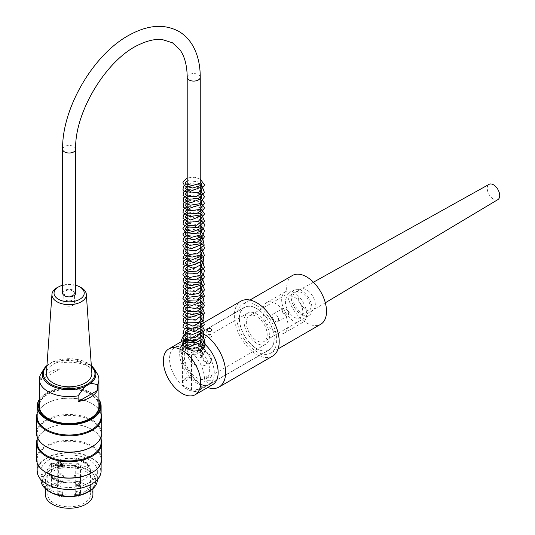 <?xml version="1.0" encoding="UTF-8"?>
<svg xmlns="http://www.w3.org/2000/svg" width="535" height="535" viewBox="0 0 535 535"><rect width="100%" height="100%" fill="white"/><g stroke="black" fill="none" stroke-linecap="round" stroke-linejoin="round"><path stroke-width="0.4" stroke-dasharray="2.67 2.01" d="M288.158 311.985A4.407 2.541 60 0 1 287.623 315.917A4.407 2.541 60 0 1 283.216 313.376A4.407 2.541 60 0 1 283.216 308.287A4.407 2.541 60 0 1 288.158 311.985M278.193 317.736A4.407 2.541 60 0 1 277.652 321.675A4.407 2.541 60 0 1 273.251 319.127A4.407 2.541 60 0 1 273.251 314.045A4.407 2.541 60 0 1 278.193 317.736M288.238 290.993A17.622 10.172 60 0 1 304.134 304.254A17.622 10.172 60 0 1 302.95 322.331A17.622 10.172 60 0 1 285.329 312.159A17.622 10.172 60 0 1 285.329 291.809A17.622 10.172 60 0 1 288.238 290.993M269.546 301.78A17.622 10.172 60 0 1 285.449 315.048A17.622 10.172 60 0 1 284.259 333.118A17.622 10.172 60 0 1 266.644 322.946A17.622 10.172 60 0 1 266.644 302.603A17.622 10.172 60 0 1 269.546 301.78M290.01 295.815A12.332 7.122 60 0 1 301.111 305.05A12.332 7.122 60 0 1 300.362 317.716A12.332 7.122 60 0 1 287.97 310.628A12.332 7.122 60 0 1 288.024 296.357A12.332 7.122 60 0 1 290.01 295.815M497.918 199.588A8.807 5.089 60 0 1 489.07 194.526A8.807 5.089 60 0 1 489.11 184.334M200.866 355.795A1.23 0.742 -122.2 0 0 200.17 355.788A1.23 0.742 -122.2 0 0 200.277 357.26A1.23 0.742 -122.2 0 0 201.555 357.828A1.23 0.742 -122.2 0 0 201.695 356.825A1.23 0.742 -122.2 0 0 200.866 355.795M62.615 293.113A6.52 3.765 180 0 1 64.528 290.451A6.52 3.765 180 0 1 71.63 289.636A6.52 3.765 180 0 1 75.656 293.113M202.317 354.758A6.52 3.765 60 0 1 203.668 351.776A6.52 3.765 60 0 1 210.188 355.541A6.52 3.765 60 0 1 210.188 363.064A6.52 3.765 60 0 1 205.166 361.319A6.52 3.765 60 0 1 202.317 354.758M97.33 479.942A28.188 16.277 -0 0 0 69.135 463.664A28.188 16.277 -0 0 0 40.948 479.942M89.071 482.724A28.188 16.277 -0 0 0 97.33 471.215A28.188 16.277 -0 0 0 69.135 454.937A28.188 16.277 -0 0 0 40.948 471.215A28.188 16.277 -0 0 0 58.348 486.248A28.188 16.277 -0 0 0 89.071 482.724M49.568 491.658A26.569 15.341 180 0 1 42.566 481.279A26.569 15.341 180 0 1 69.135 465.945A26.569 15.341 180 0 1 95.705 481.279A26.569 15.341 180 0 1 88.71 491.658M85.954 490.99A23.787 13.729 -0 0 0 92.923 481.279A23.787 13.729 -0 0 0 78.237 468.593A23.787 13.729 -0 0 0 52.316 471.569A23.787 13.729 -0 0 0 45.355 481.279A23.787 13.729 -0 0 0 60.034 493.972A23.787 13.729 -0 0 0 85.954 490.99M37.156 413.408A32.595 18.819 180 0 1 46.09 403.744A32.595 18.819 180 0 1 92.187 403.744A32.595 18.819 180 0 1 101.115 413.408M101.73 433.303A32.595 18.819 -0 0 0 69.135 414.485A32.595 18.819 -0 0 0 36.54 433.303M37.156 439.302A32.595 18.819 180 0 1 46.09 429.638A32.595 18.819 180 0 1 92.187 429.638A32.595 18.819 180 0 1 101.115 439.302M101.73 459.197A32.595 18.819 -0 0 0 69.135 440.379A32.595 18.819 -0 0 0 36.54 459.197M46.652 484.048A31.625 18.257 180 0 1 46.812 458.274A31.625 18.257 180 0 1 91.458 458.274A31.625 18.257 180 0 1 91.625 484.048M98.915 399.745A31.625 18.257 -0 0 0 91.498 392.991A31.625 18.257 -0 0 0 46.772 392.991L46.772 392.991A31.625 18.257 -0 0 0 39.363 399.745M39.363 401.905A30.569 17.648 180 0 1 47.521 393.419A30.569 17.648 180 0 1 77.542 388.932A30.569 17.648 180 0 1 98.915 401.905M39.363 399.451A31.98 18.464 180 0 1 46.525 393.131A31.98 18.464 180 0 1 91.752 393.131A31.98 18.464 180 0 1 98.915 399.451M37.156 416.544A31.98 18.464 180 0 1 46.525 403.49A31.98 18.464 180 0 1 91.752 403.49A31.98 18.464 180 0 1 101.115 416.544M101.115 470.927A31.98 18.464 -0 0 0 69.135 452.463A31.98 18.464 -0 0 0 37.156 470.927M46.311 472.632A31.98 18.464 180 0 1 37.156 459.705A31.98 18.464 180 0 1 69.135 441.241A31.98 18.464 180 0 1 101.115 459.705A31.98 18.464 180 0 1 91.966 472.632M37.156 442.438A31.98 18.464 180 0 1 46.525 429.384A31.98 18.464 180 0 1 91.752 429.384A31.98 18.464 180 0 1 101.115 442.438M46.311 446.738A31.98 18.464 180 0 1 37.156 433.811A31.98 18.464 180 0 1 69.135 415.347A31.98 18.464 180 0 1 101.115 433.811A31.98 18.464 180 0 1 91.966 446.738M87.927 491.551A26.569 15.341 180 0 1 58.97 494.882A26.569 15.341 180 0 1 42.566 480.704A26.569 15.341 180 0 1 69.135 465.37A26.569 15.341 180 0 1 95.705 480.704A26.569 15.341 180 0 1 87.927 491.551M39.363 404.039A30.04 17.341 180 0 1 47.896 394.068A30.04 17.341 180 0 1 78.765 389.901A30.04 17.341 180 0 1 98.915 404.039M90.562 418.49A30.04 17.341 180 0 1 90.382 418.597A30.04 17.341 180 0 1 47.896 418.597A30.04 17.341 180 0 1 47.709 418.49M72.044 300.637A5.283 3.049 -0 0 0 66.628 300.496A5.283 3.049 -0 0 0 63.852 303.185A5.283 3.049 -0 0 0 69.135 306.234A5.283 3.049 -0 0 0 74.425 303.185A5.283 3.049 -0 0 0 72.044 300.637M72.044 290.565A5.283 3.049 -0 0 0 66.628 290.425A5.283 3.049 -0 0 0 63.852 293.113A5.283 3.049 -0 0 0 69.135 296.163A5.283 3.049 -0 0 0 74.425 293.113A5.283 3.049 -0 0 0 72.044 290.565M75.656 285.255A15.094 8.714 -0 0 0 62.615 285.255M57.733 287.308A17.207 9.931 180 0 1 78.605 286.446A17.207 9.931 180 0 1 80.544 287.308M91.846 373.142A22.731 13.121 -0 0 0 69.135 360.55A22.731 13.121 -0 0 0 46.425 373.142M41.436 373.082L47.414 365.137L52.109 362.155L53.48 361.633L60.147 363.038A29.779 17.194 180 0 1 97.25 373.764M60.147 368.796A29.779 17.194 -0 0 0 40.747 379.997L60.147 368.796L60.147 363.038M40.747 379.997L40.747 374.239M98.915 406.332A29.779 17.194 -0 0 0 80.531 390.45A29.779 17.194 -0 0 0 48.083 394.175A29.779 17.194 -0 0 0 39.363 406.332M60.415 465.256L61.786 466.045L62.535 465.617L60.415 464.393L57.626 466.005L58.375 466.433L60.415 465.256L60.415 464.681L61.786 465.47L62.535 465.042L60.415 463.818L57.626 465.43L58.375 465.858L60.415 464.681M64.381 465.617L61.786 467.115L59.666 465.891L60.415 465.457L61.786 466.246L62.883 465.617L60.569 464.28L61.311 463.845L64.381 465.617L64.381 465.042L61.786 466.54L59.666 465.316L60.415 464.882L61.786 465.671L62.883 465.042L60.569 463.705L61.311 463.27L64.381 465.042M58.375 466.433L58.375 465.858M57.626 466.005L57.626 465.43M60.415 464.393L60.415 463.818M62.535 465.617L62.535 465.042M61.786 466.045L61.786 465.47M60.415 465.457L60.415 464.882M59.666 465.891L59.666 465.316M61.786 466.246L61.786 465.671M62.883 465.617L62.883 465.042M60.569 464.28L60.569 463.705M61.311 463.845L61.311 463.27M61.786 467.115L61.786 466.54M58.235 463.477A3.966 2.287 180 0 1 62.555 462.982A3.966 2.287 180 0 1 65.002 465.096A3.966 2.287 180 0 1 61.037 467.389A3.966 2.287 180 0 1 57.078 465.096A3.966 2.287 180 0 1 58.235 463.477M62.274 477.32L62.274 477.32A2.628 1.518 -0 0 0 63.043 476.25A2.628 1.518 -0 0 0 60.415 474.732A2.628 1.518 -0 0 0 57.793 476.25A2.628 1.518 -0 0 0 58.562 477.32A2.628 1.518 -0 0 0 62.274 477.32L62.769 477.033A3.33 1.919 180 0 1 58.061 477.033A3.33 1.919 180 0 1 58.061 474.311A3.33 1.919 180 0 1 62.769 474.311A3.33 1.919 180 0 1 62.769 477.033L62.274 477.32M79.715 467.249A2.628 1.518 180 0 1 76.003 467.249A2.628 1.518 180 0 1 75.234 466.179A2.628 1.518 180 0 1 77.856 464.661A2.628 1.518 180 0 1 80.484 466.179A2.628 1.518 180 0 1 79.715 467.249L80.21 466.961A3.33 1.919 180 0 1 75.502 466.961A3.33 1.919 180 0 1 75.502 464.24A3.33 1.919 180 0 1 80.21 464.24A3.33 1.919 180 0 1 80.21 466.961L79.715 467.249M79.715 477.32A2.628 1.518 180 0 1 76.003 477.32A2.628 1.518 180 0 1 75.234 476.25A2.628 1.518 180 0 1 77.856 474.732A2.628 1.518 180 0 1 80.484 476.25A2.628 1.518 180 0 1 79.715 477.32L80.21 477.033A3.33 1.919 180 0 1 75.502 477.033A3.33 1.919 180 0 1 75.502 474.311A3.33 1.919 180 0 1 80.21 474.311A3.33 1.919 180 0 1 80.21 477.033L79.715 477.32M57.205 483.74L56.616 484.556A21.32 12.312 180 0 1 78.819 483.553A21.32 12.312 180 0 1 90.455 494.521A21.32 12.312 180 0 1 69.135 506.826A21.32 12.312 180 0 1 47.816 494.521A21.32 12.312 180 0 1 51.882 487.291L51.474 487.051A4.053 2.341 -0 0 0 55.881 487.539A4.053 2.341 -0 0 0 58.362 485.385A4.053 2.341 -0 0 0 57.205 483.74L57.205 460.434A21.32 12.312 180 0 1 57.74 460.234A21.32 12.312 180 0 1 76.639 459.117A21.32 12.312 180 0 1 89.098 466.306A21.32 12.312 180 0 1 90.455 470.639A21.32 12.312 180 0 1 61.639 482.155A21.32 12.312 180 0 1 49.18 474.966A21.32 12.312 180 0 1 47.816 470.639A21.32 12.312 180 0 1 51.119 464.059A21.32 12.312 180 0 1 51.474 463.745L51.474 487.051L51.882 487.291A3.35 1.933 180 0 0 56.677 487.325A3.35 1.933 180 0 0 56.616 484.556M58.235 464.34A3.966 2.287 -0 0 0 57.078 465.958A3.966 2.287 -0 0 0 61.037 468.252A3.966 2.287 -0 0 0 65.002 465.958A3.966 2.287 -0 0 0 62.555 463.845A3.966 2.287 -0 0 0 58.235 464.34M45.355 494.521A23.787 13.729 180 0 1 52.316 484.81A23.787 13.729 180 0 1 78.237 481.828A23.787 13.729 180 0 1 92.923 494.521M60.977 461.25L57.854 459.445L57.854 460.307L60.977 462.113L60.977 461.25L54.376 465.062L51.253 463.256A1.057 0.609 180 0 0 50.798 463.103L50.798 463.965A1.057 0.609 180 0 1 51.119 464.059A1.057 0.609 180 0 1 51.253 464.119L51.253 463.256M60.977 462.113L54.376 465.925L54.376 465.062M57.854 460.307A1.057 0.609 180 0 1 57.74 460.234A1.057 0.609 180 0 1 57.586 460.053L57.586 459.184A21.674 12.512 -0 0 0 56.951 459.431L57.178 459.558A4.053 2.341 180 0 1 58.362 461.217A4.053 2.341 180 0 1 55.861 463.377A4.053 2.341 180 0 1 51.447 462.869L51.22 462.735A21.674 12.512 -0 0 0 50.798 463.103M51.447 462.869L51.447 463.731A4.053 2.341 180 0 1 51.447 463.731L51.22 462.735M56.951 459.431L57.178 460.421A4.053 2.341 180 0 1 57.205 460.434M48.906 475.127L50.076 474.451A20.176 11.65 -0 0 0 62.535 481.64L62.535 480.778A20.176 11.65 180 0 1 50.076 473.589L48.906 474.257A21.674 12.512 -0 0 0 61.364 481.453L61.364 482.316A21.674 12.512 180 0 1 48.906 475.127L48.906 474.257M50.076 474.451L50.076 473.589M75.743 459.632L75.743 458.769A20.176 11.65 180 0 1 88.201 465.958L89.365 465.289A21.674 12.512 -0 0 0 76.906 458.094L76.906 458.956L75.743 459.632A20.176 11.65 180 0 1 88.201 466.821L88.201 465.958M54.376 465.925L51.253 464.119M61.364 481.453L62.535 480.778M62.535 481.64L61.364 482.316M76.906 458.094L75.743 458.769M88.201 466.821L89.365 466.152L89.365 465.289M76.906 458.956A21.674 12.512 180 0 1 89.365 466.152M56.951 460.294A21.674 12.512 180 0 1 57.586 460.053M50.798 463.965A21.674 12.512 180 0 1 51.22 463.598M192.112 377.202L182.382 382.819A11.456 6.614 180 0 1 192.112 377.202C186.715 376.707 183.472 378.579 182.382 382.819M182.488 385.026L191.503 390.236A11.456 6.614 180 0 1 182.488 385.026L182.442 345.282M195.328 390.296L205.059 384.672A11.456 6.614 180 0 1 195.328 390.296C200.732 388.544 203.975 386.671 205.059 384.672M187.203 340.086L200.023 335.478L204.584 339.986M201.909 340.28L193.73 339.404L187.203 341.691M191.503 390.236L191.503 352.077L200.986 352.291L205.172 346.018L205.132 345.256M204.323 342.728L202.15 340.434M212.669 384.625A26.429 15.261 60 0 1 199.455 383.314L199.455 383.314A26.429 15.261 60 0 1 180.763 350.947A26.429 15.261 60 0 1 186.24 338.849M187.203 338.367A26.429 15.261 60 0 1 193.73 337.893M191.503 352.077A24.663 14.244 60 0 1 203.842 373.437A24.663 14.244 60 0 1 199.328 390.289A24.663 14.244 60 0 1 186.996 389.072A24.663 14.244 60 0 1 170.879 367.331A24.663 14.244 60 0 1 174.664 347.569A24.663 14.244 60 0 1 182.488 346.867M207.553 334.877L206.777 335.9C208.536 337.866 210.302 337.866 212.061 335.9C211.378 334.335 209.874 333.994 207.553 334.877M207.553 380.706L206.777 381.829L207.553 382.953C209.874 383.655 211.378 383.281 212.061 381.829L211.292 380.8L207.553 380.706M207.553 374.928L211.292 375.042L212.061 376.065C211.378 377.496 209.874 377.877 207.553 377.202L206.777 376.065L207.553 374.928M181.211 341.751A31.712 18.31 -120 0 0 180.763 346.633A31.712 18.31 -120 0 0 203.193 385.474L199.455 383.314L203.193 385.474A31.712 18.31 -120 0 0 207.64 387.527M204.624 334.562A31.712 18.31 -120 0 0 200.632 332.375M200.244 332.208A31.712 18.31 -120 0 0 187.337 332.115A31.712 18.31 -120 0 0 187.203 332.188M272.623 356.116A31.712 18.31 60 0 1 256.767 354.544A31.712 18.31 60 0 1 236.042 326.597A31.712 18.31 60 0 1 240.904 301.185M256.767 348.787A24.663 14.244 60 0 1 240.65 327.052A24.663 14.244 60 0 1 244.428 307.284A24.663 14.244 60 0 1 269.098 321.528A24.663 14.244 60 0 1 269.098 350.01A24.663 14.244 60 0 1 256.767 348.787M253.643 315.349A14.759 8.52 60 0 1 265.688 327.56A14.759 8.52 60 0 1 264.143 341.43A14.759 8.52 60 0 1 249.384 332.91A14.759 8.52 60 0 1 249.384 315.871A14.759 8.52 60 0 1 253.643 315.349M298.49 289.455A14.759 8.52 -120 0 0 294.237 289.977A14.759 8.52 -120 0 0 294.237 307.016A14.759 8.52 -120 0 0 308.996 315.536A14.759 8.52 -120 0 0 310.541 301.666A14.759 8.52 -120 0 0 298.49 289.455M309.939 304.549A12.332 7.122 -120 0 0 295.447 292.07A12.332 7.122 -120 0 0 293.294 300.964A12.332 7.122 -120 0 0 307.779 313.436A12.332 7.122 -120 0 0 309.939 304.549M189.156 340.815A24.49 14.137 -120 0 0 184.715 341.965A24.49 14.137 -120 0 0 180.435 359.614A24.49 14.137 -120 0 0 209.205 384.384A24.49 14.137 -120 0 0 203.715 348.659M201.414 346.419A24.49 14.137 -120 0 0 199.421 344.801M186.621 348.68A17.969 10.379 -120 0 0 184.836 360.563A17.969 10.379 -120 0 0 205.948 378.74A17.969 10.379 -120 0 0 205.948 357.989A17.969 10.379 -120 0 0 187.979 347.61A17.969 10.379 -120 0 0 187.203 348.138M244.635 326.036A17.969 10.379 -120 0 0 265.748 344.212A17.969 10.379 -120 0 0 265.748 323.461A17.969 10.379 -120 0 0 247.779 313.082A17.969 10.379 -120 0 0 244.635 326.036M298.276 298.082A12.332 7.122 -120 0 0 312.761 310.561A12.332 7.122 -120 0 0 312.768 296.316A12.332 7.122 -120 0 0 300.429 289.194A12.332 7.122 -120 0 0 298.276 298.082M292.505 275.465A28.188 16.277 -120 0 0 287.576 295.781A28.188 16.277 -120 0 0 320.692 324.29M237.741 324.551A28.188 16.277 -120 0 0 270.857 353.06A28.188 16.277 -120 0 0 270.857 320.512A28.188 16.277 -120 0 0 242.669 304.234A28.188 16.277 -120 0 0 237.741 324.551M240.242 325.086A24.49 14.137 -120 0 0 269.011 349.857A24.49 14.137 -120 0 0 269.011 321.582A24.49 14.137 -120 0 0 244.515 307.438A24.49 14.137 -120 0 0 240.242 325.086M62.615 149.252A6.52 3.765 180 0 1 64.528 146.59A6.52 3.765 180 0 1 71.63 145.774A6.52 3.765 180 0 1 75.656 149.252M200.244 77.328A6.52 3.765 -0 0 0 196.218 73.85A6.52 3.765 -0 0 0 189.116 74.666A6.52 3.765 -0 0 0 187.203 77.328M200.244 344.219L200.244 350.659A6.52 3.765 -0 0 0 196.218 347.182A6.52 3.765 -0 0 0 189.116 347.997A6.52 3.765 -0 0 0 187.203 350.659A6.52 3.765 -0 0 0 193.456 354.417A6.52 3.765 -0 0 0 200.224 350.967M201.575 355.193A6.52 3.765 -120 0 0 204.417 361.754A6.52 3.765 -120 0 0 209.439 363.499A6.52 3.765 -120 0 0 209.439 355.969A6.52 3.765 -120 0 0 202.919 352.204A6.52 3.765 -120 0 0 201.575 355.193M91.351 366.08A25.814 14.906 -0 0 0 46.919 366.08M46.96 365.512A26.777 15.455 180 0 1 47.414 365.137M53.48 361.633A26.777 15.455 180 0 1 94.414 369.076M61.284 495.758A1.23 0.709 -0 0 0 59.8 495.644A1.23 0.709 -0 0 0 59.224 496.447A1.23 0.709 -0 0 0 60.415 496.975A1.23 0.709 -0 0 0 61.605 496.447A1.23 0.709 -0 0 0 61.284 495.758M78.732 485.686A1.23 0.709 -0 0 0 77.241 485.579A1.23 0.709 -0 0 0 76.665 486.375A1.23 0.709 -0 0 0 77.856 486.904A1.23 0.709 -0 0 0 79.046 486.375A1.23 0.709 -0 0 0 78.732 485.686M78.732 496.768A1.23 0.709 -0 0 0 79.046 496.447A1.23 0.709 -0 0 0 77.856 495.55A1.23 0.709 -0 0 0 76.665 496.447A1.23 0.709 -0 0 0 77.542 496.948A1.23 0.709 -0 0 0 78.732 496.768M62.167 492.461A2.474 1.431 180 0 1 62.809 493.838A2.474 1.431 180 0 1 62.167 494.48A2.474 1.431 180 0 1 59.773 494.848A2.474 1.431 180 0 1 58.021 493.838A2.474 1.431 180 0 1 59.178 492.233A2.474 1.431 180 0 1 62.167 492.461M79.608 482.389A2.474 1.431 180 0 1 80.25 483.767A2.474 1.431 180 0 1 79.608 484.409A2.474 1.431 180 0 1 77.214 484.784A2.474 1.431 180 0 1 75.468 483.767A2.474 1.431 180 0 1 76.619 482.162A2.474 1.431 180 0 1 79.608 482.389M79.608 494.48A2.474 1.431 180 0 1 77.214 494.848A2.474 1.431 180 0 1 75.468 493.838A2.474 1.431 180 0 1 77.856 492.039A2.474 1.431 180 0 1 80.25 493.838A2.474 1.431 180 0 1 79.608 494.48M62.274 493.852A2.628 1.518 -0 0 0 63.043 492.782A2.628 1.518 -0 0 0 62.274 491.712A2.628 1.518 -0 0 0 59.412 491.384A2.628 1.518 -0 0 0 57.793 492.782A2.628 1.518 -0 0 0 59.412 494.18A2.628 1.518 -0 0 0 62.274 493.852M79.715 483.78A2.628 1.518 -0 0 0 80.484 482.71A2.628 1.518 -0 0 0 79.715 481.64A2.628 1.518 -0 0 0 76.853 481.313A2.628 1.518 -0 0 0 75.234 482.71A2.628 1.518 -0 0 0 76.853 484.108A2.628 1.518 -0 0 0 79.715 483.78M79.715 493.852A2.628 1.518 -0 0 0 80.484 492.782A2.628 1.518 -0 0 0 77.856 491.264A2.628 1.518 -0 0 0 75.234 492.782A2.628 1.518 -0 0 0 76.853 494.18A2.628 1.518 -0 0 0 79.715 493.852M57.178 460.421L57.178 459.558M277.652 321.675L287.623 315.917M273.251 314.045L283.216 308.287M284.259 333.118L302.95 322.331M266.644 302.603L285.329 291.809M313.436 282.206L288.024 296.357M325.32 302.79L300.362 317.716M200.17 355.788L202.096 351.615L200.812 349.469M200.244 348.96L190.855 346.519L187.203 347.429M185.892 348.292L185.297 349.221L186.254 350.947L197.763 351.408M202.096 345.877L200.812 343.711M200.244 343.202L187.203 341.678M202.096 340.12L200.812 337.959M200.244 337.451L187.203 335.92M202.096 334.368L200.812 332.202M200.244 331.693L192.854 329.219L186.227 330.744M202.096 328.61L200.812 326.45M200.244 325.942L187.203 324.411M202.096 322.859L200.812 320.692M200.244 320.184L187.203 318.659M202.096 317.108L200.812 314.941M200.244 314.433L187.203 312.901M202.096 311.35L200.812 309.183M200.244 308.675L187.203 307.15M202.096 305.599L200.812 303.432M200.244 302.924L187.203 301.392M202.096 299.841L200.812 297.674M200.244 297.166L187.203 295.641M202.096 294.089L200.812 291.923M200.244 291.414L187.203 289.883M200.244 285.657L198.806 284.72L187.203 284.132M200.244 279.905L187.203 278.374M200.244 274.147L187.203 272.623M200.244 268.396L188.032 266.53L187.203 266.865M200.244 262.638L187.203 261.113M202.096 259.562L200.812 257.395M200.244 256.887L187.203 255.355M200.244 251.136L187.203 249.604M202.096 248.053L200.812 245.886M200.244 245.378L187.203 243.853M202.096 242.301L200.812 240.135M200.244 239.626L187.203 238.095M202.096 236.544L200.478 234.069M200.244 233.869L187.203 232.344M200.244 228.117L193.302 225.67L187.203 226.586M202.096 225.034L200.812 222.868M200.244 222.359L187.203 220.835M202.096 219.283L200.812 217.116M200.244 216.608L187.203 215.077M202.096 213.525L200.812 211.358M200.244 210.85L187.203 209.325M202.096 207.774L200.812 205.607M200.244 205.099L187.203 203.567M200.244 199.341L187.203 197.816M200.244 193.59L187.203 192.058M200.244 187.832L187.203 186.307M200.244 182.081L187.203 180.549M201.555 357.828L204.617 351.776L203.521 348.887M200.244 346.005L195.242 344.279L187.203 344.781M183.813 346.914L183.077 350.853L188.42 354.511L197.228 354.19L204.617 347.175M200.244 340.247L187.203 339.029M200.244 334.495L187.203 333.272M200.244 328.744L187.203 327.52M200.244 322.986L187.203 321.762M200.244 317.235L187.203 316.011M200.244 311.477L187.203 310.253M200.244 305.726L187.203 304.502M200.244 299.968L191.336 297.995L187.203 298.744M200.244 294.217L187.203 292.993M200.244 288.459L187.203 287.235M200.244 282.707L187.203 281.484M200.244 276.949L187.203 275.726M200.244 271.198L191.784 269.205L187.203 269.974M200.244 265.44L190.661 263.514L187.203 264.216M200.244 259.689L187.203 258.465M200.244 253.938L187.203 252.707M200.244 248.18L187.203 246.956M200.244 242.429L188.775 240.77L187.203 241.205M200.244 236.671L187.203 235.447M200.244 230.919L191.216 228.947L187.203 229.689M200.244 225.161L189.53 223.369L187.203 223.938M200.244 219.41L193.015 217.431L187.203 218.186M200.244 213.652L188.293 212.107L187.203 212.428M200.244 207.901L196.9 206.543L187.203 206.677M200.244 202.143L193.596 200.21L187.203 200.919M200.244 196.392L187.203 195.168M200.244 190.634L196.686 189.223L187.203 189.41M200.244 184.883L189.443 183.097L187.203 183.659M200.244 179.125L194.452 177.279L187.203 177.901M200.244 341.424L200.244 338.468M200.244 335.666L200.244 332.716M200.244 329.914L200.244 326.959M200.244 324.156L200.244 321.207M200.244 318.405L200.244 315.449M200.244 312.647L200.244 309.698M200.244 306.896L200.244 303.94M200.244 301.138L200.244 298.189M200.244 295.387L200.244 292.431M200.244 289.629L200.244 286.68M200.244 283.878L200.244 280.922M200.244 278.12L200.244 275.171M200.244 272.368L200.244 269.413M200.244 266.617L200.244 263.661M200.244 260.859L200.244 257.903M200.244 255.108L200.244 252.152M200.244 249.35L200.244 246.394M200.244 243.599L200.244 240.643M200.244 237.841L200.244 234.892M200.244 232.09L200.244 229.134M200.244 226.332L200.244 223.383M200.244 220.58L200.244 217.625M200.244 214.823L200.244 211.873M200.244 209.071L200.244 206.115M200.244 203.313L200.244 200.364M200.244 197.562L200.244 194.606M200.244 191.804L200.244 188.855M200.244 186.053L200.244 183.11M210.188 363.064L209.439 363.499C200.598 367.732 197.669 365.973 194.078 364.348C190.901 362.048 187.946 360.349 187.203 350.659L187.203 348.967M200.244 350.659L200.745 353.16L203.668 351.776M40.948 471.215L40.948 479.641M97.33 471.215L97.33 479.641M37.156 459.705L37.156 462.842M101.115 459.705L101.115 462.842M37.156 433.811L37.156 436.948M101.115 433.811L101.115 436.948M42.566 480.704L42.566 481.279M95.705 480.704L95.705 481.279M46.525 429.384L46.09 429.638M91.752 429.384L92.187 429.638M46.525 403.49L46.09 403.744M91.752 403.49L92.187 403.744M90.382 418.597L90.756 418.377M47.896 418.597L47.521 418.377M74.425 303.185L74.425 293.113M63.852 303.185L63.852 293.113M48.244 364.455L46.966 365.472M52.109 362.155L72.941 358.738L91.311 365.472M57.793 476.25L57.793 492.782L59.224 496.447L60.261 497.196L61.605 496.447L63.043 492.782L63.043 476.25M75.234 466.179L75.234 482.71L76.665 486.375L77.702 487.124L79.046 486.375L80.484 482.71L80.484 466.179M80.484 476.25L80.484 492.782L78.518 497.028L76.665 496.447L75.234 492.782L75.234 476.25M58.362 461.217L58.362 485.385C57.185 487.994 54.924 488.649 51.567 487.345M65.002 465.958L65.002 465.096M57.078 465.958L57.078 465.096M58.562 477.32L58.061 477.033M76.003 467.249L75.502 466.961M76.003 477.32L75.502 477.033M45.355 481.279L45.355 488.676M92.923 481.279L92.923 488.676M47.816 470.639L47.816 494.521M90.455 470.639L90.455 494.521M182.268 344.507L182.268 346.018M205.172 344.507L205.172 346.018M206.777 330.135L206.777 335.9M212.061 330.135L212.061 335.9M206.777 376.065L206.777 381.829M212.061 376.065L212.061 381.829M180.763 350.947L180.763 346.633M187.337 332.115L200.244 324.658M202.176 323.541L204.477 322.217M199.328 390.289L269.098 350.01M174.664 347.569L244.428 307.284M294.237 289.977L249.384 315.871M308.996 315.536L264.143 341.43M247.779 313.082L187.979 347.61M265.748 344.212L205.948 378.74M300.429 289.194L295.447 292.07M312.761 310.561L307.779 313.436M249.932 300.041L242.669 304.234M278.126 348.867L270.857 353.06M244.515 307.438L184.715 341.965M269.011 349.857L209.205 384.384"/><path stroke-width="0.8" d="M313.436 282.206L489.11 184.334A8.807 5.089 60 0 1 490.521 183.946A8.807 5.089 60 0 1 498.459 190.54A8.807 5.089 60 0 1 497.918 199.588L325.32 302.79M200.866 183.164A1.23 0.742 57.8 0 1 201.695 184.194A1.23 0.742 57.8 0 1 201.555 185.197A1.23 0.742 57.8 0 1 200.277 184.628A1.23 0.742 57.8 0 1 200.17 183.157A1.23 0.742 57.8 0 1 200.866 183.164M75.656 149.252L75.656 293.113A6.52 3.765 180 0 1 69.135 296.878A6.52 3.765 180 0 1 62.615 293.113L62.615 149.252C61.839 108.01 93.839 53.54 129.978 34.695C148.449 24.757 164.84 23.727 179.158 31.598C184.234 34.648 188.44 38.787 191.771 44.017C197.435 53.119 200.257 64.227 200.244 77.328A6.52 3.765 -0 0 1 193.724 81.086A6.52 3.765 -0 0 1 187.203 77.328C187.069 65.544 184.669 56.389 179.994 49.855L172.484 42.8L162.145 39.523C155.578 38.861 148.128 40.466 139.789 44.325C107.274 58.328 74.439 111.808 75.656 149.252A6.52 3.765 180 0 1 69.135 153.017A6.52 3.765 180 0 1 62.615 149.252M40.948 479.641L40.948 479.942A28.188 16.277 -0 0 0 58.348 494.982A28.188 16.277 -0 0 0 89.071 491.451A28.188 16.277 -0 0 0 97.33 479.942L97.33 479.641M88.71 491.658A26.569 15.341 180 0 1 87.927 492.126A26.569 15.341 180 0 1 49.568 491.658M101.115 413.408A32.595 18.819 180 0 1 101.73 417.046A32.595 18.819 180 0 1 92.187 430.354A32.595 18.819 180 0 1 56.663 434.433A32.595 18.819 180 0 1 36.54 417.046A32.595 18.819 180 0 1 37.156 413.408M36.54 417.046L36.54 433.303A32.595 18.819 -0 0 0 46.09 446.611A32.595 18.819 -0 0 0 92.187 446.611L92.187 446.611A32.595 18.819 -0 0 0 101.73 433.303L101.73 417.046M101.115 439.302A32.595 18.819 180 0 1 101.73 442.947A32.595 18.819 180 0 1 92.187 456.248A32.595 18.819 180 0 1 56.663 460.327A32.595 18.819 180 0 1 36.54 442.947A32.595 18.819 180 0 1 37.156 439.302M36.54 442.947L36.54 459.197A32.595 18.819 -0 0 0 46.09 472.505A32.595 18.819 -0 0 0 92.187 472.505L92.187 472.505A32.595 18.819 -0 0 0 101.73 459.197L101.73 442.947M91.625 484.048A31.625 18.257 180 0 1 91.498 484.121A31.625 18.257 180 0 1 46.772 484.121A31.625 18.257 180 0 1 46.652 484.048M37.156 462.842L37.156 470.927A31.98 18.464 -0 0 0 46.525 483.981A31.98 18.464 -0 0 0 91.752 483.981L91.752 483.981A31.98 18.464 -0 0 0 101.115 470.927L101.115 462.842M39.363 399.745A31.625 18.257 -0 0 0 69.135 424.161A31.625 18.257 -0 0 0 98.915 399.745M98.915 401.905A30.569 17.648 180 0 1 90.756 418.377A30.569 17.648 180 0 1 47.521 418.377A30.569 17.648 180 0 1 39.363 401.905M98.915 399.451A31.98 18.464 180 0 1 101.115 406.185A31.98 18.464 180 0 1 91.752 419.239A31.98 18.464 180 0 1 56.897 423.245A31.98 18.464 180 0 1 37.156 406.185A31.98 18.464 180 0 1 39.363 399.451M101.115 406.185L101.115 416.544A31.98 18.464 180 0 1 91.752 429.598A31.98 18.464 180 0 1 56.897 433.604A31.98 18.464 180 0 1 37.156 416.544L37.156 406.185M91.966 472.632A31.98 18.464 180 0 1 91.752 472.759A31.98 18.464 180 0 1 46.525 472.759A31.98 18.464 180 0 1 46.311 472.632M91.752 472.759L92.187 472.505L91.752 472.759M101.115 436.948L101.115 442.438A31.98 18.464 180 0 1 91.752 455.492A31.98 18.464 180 0 1 56.897 459.498A31.98 18.464 180 0 1 37.156 442.438L37.156 436.948M91.966 446.738A31.98 18.464 180 0 1 91.752 446.865A31.98 18.464 180 0 1 46.525 446.865A31.98 18.464 180 0 1 46.311 446.738M91.752 446.865L92.187 446.611L91.752 446.865M98.915 404.039A30.04 17.341 180 0 1 90.562 418.49M47.709 418.49A30.04 17.341 180 0 1 39.363 404.039M62.615 285.255A15.094 8.714 -0 0 0 59.131 286.593A15.094 8.714 -0 0 0 58.248 299.152A15.094 8.714 -0 0 0 80.023 299.152A15.094 8.714 -0 0 0 79.147 286.593A15.094 8.714 -0 0 0 77.441 285.837A15.094 8.714 -0 0 0 75.656 285.255M79.147 286.593L80.544 287.308A17.207 9.931 180 0 1 86.329 294.337A17.207 9.931 180 0 1 81.3 301.767A17.207 9.931 180 0 1 62.234 303.84A17.207 9.931 180 0 1 51.949 294.337A17.207 9.931 180 0 1 57.733 287.308L59.131 286.593M51.949 294.337L46.425 373.142A22.731 13.121 -0 0 0 60.014 385.695A22.731 13.121 -0 0 0 85.212 382.953A22.731 13.121 -0 0 0 91.846 373.142L86.329 294.337M97.524 390.376L78.123 401.571A29.779 17.194 -0 0 0 97.524 390.376L97.524 384.618L90.856 383.214L84.791 386.711L78.123 395.82A29.779 17.194 180 0 1 39.363 379.429A29.779 17.194 180 0 1 40.747 374.239L43.863 369.076A26.777 15.455 180 0 1 46.96 365.512M78.123 395.82L78.123 401.571M91.311 365.472L94.414 369.076L97.25 373.764A29.779 17.194 180 0 1 98.915 379.429A29.779 17.194 180 0 1 97.524 384.618M39.363 379.429L39.363 406.332A29.779 17.194 -0 0 0 64.588 423.319A29.779 17.194 -0 0 0 97.524 411.522A29.779 17.194 -0 0 0 98.915 406.332L98.915 379.429M92.923 488.676L92.923 494.521A23.787 13.729 180 0 1 69.135 508.25A23.787 13.729 180 0 1 45.355 494.521L45.355 488.676M204.584 339.986L205.172 344.507L201.829 350.271L193.737 351.12L185.632 348.145L182.268 344.507L183.13 342.754L187.203 340.086M187.203 341.691L183.13 344.333L182.442 345.282M205.132 345.256L204.323 342.728M168.799 348.92A26.429 15.261 60 0 1 195.228 364.174A26.429 15.261 60 0 1 195.228 394.696A26.429 15.261 60 0 1 182.014 393.385A26.429 15.261 60 0 1 164.747 370.093A26.429 15.261 60 0 1 168.799 348.92L186.24 338.849A26.429 15.261 60 0 1 187.203 338.367M205.172 344.493A26.429 15.261 60 0 1 212.669 384.625L195.228 394.696M207.553 329.099C209.874 328.236 211.378 328.584 212.061 330.135C210.302 332.101 208.536 332.101 206.777 330.128L207.553 329.099M207.64 387.527A31.712 18.31 -120 0 0 219.049 387.046A31.712 18.31 -120 0 0 224.172 362.549A31.712 18.31 -120 0 0 204.624 334.562M200.632 332.375A31.712 18.31 -120 0 0 200.244 332.208M187.203 332.188A31.712 18.31 -120 0 0 181.211 341.751M204.477 322.217L240.904 301.185A31.712 18.31 60 0 1 272.623 319.495A31.712 18.31 60 0 1 272.623 356.116L219.049 387.046M203.715 348.659A24.49 14.137 -120 0 0 201.414 346.419M199.421 344.801A24.49 14.137 -120 0 0 189.156 340.815M187.203 348.138A17.969 10.379 -120 0 0 186.621 348.68M278.126 348.867L320.692 324.29A28.188 16.277 -120 0 0 320.692 291.742A28.188 16.277 -120 0 0 292.505 275.465L249.932 300.041M46.919 366.08A25.814 14.906 -0 0 0 50.885 384.217A25.814 14.906 -0 0 0 90.081 382.391A25.814 14.906 -0 0 0 91.351 366.08M84.791 386.711A26.777 15.455 180 0 1 53.125 386.564A26.777 15.455 180 0 1 43.863 369.076L46.966 365.472M94.414 369.076A26.777 15.455 180 0 1 90.856 383.214M200.812 349.469L200.244 348.96M187.203 347.429L185.892 348.292M197.763 351.408L201.829 348.078L202.096 345.877M200.812 343.711L200.244 343.202M187.203 341.678L185.27 343.784L189.443 346.466L201.835 342.313L202.096 340.12M200.812 337.959L200.244 337.451M187.203 335.92L186.106 336.595L185.27 338.02L188.48 340.481L196.699 340.28L201.936 336.314L202.096 334.368M200.812 332.202L200.244 331.693M186.227 330.744L185.27 332.315L190.868 335.157L201.855 330.764L202.096 328.61M200.812 326.45L200.244 325.942M187.203 324.411L185.27 326.524L188.093 328.844L200.638 326.617L202.096 322.859M200.812 320.692L200.244 320.184M187.203 318.659L185.297 320.458L186.28 322.19L198.438 322.331L201.809 319.335L202.096 317.108M200.812 314.941L200.244 314.433M187.203 312.901L185.27 315.008L189.457 317.696L201.862 313.47L202.096 311.35M200.812 309.183L200.244 308.675M187.203 307.15L185.264 309.23L188.882 311.818L196.853 311.457L201.902 307.625L202.096 305.599M200.812 303.432L200.244 302.924M187.203 301.392L186.066 302.101L185.27 303.552L189.684 306.227L201.829 302.034L202.096 299.841M200.812 297.674L200.244 297.166M187.203 295.641L185.27 297.748L188.628 300.235L196.806 299.961L201.949 296.009L202.096 294.089M200.812 291.923L200.244 291.414M187.203 289.883L185.973 290.672L185.27 292.03L190.667 294.859L198.666 293.447L202.17 289.295L200.244 285.657M187.203 284.132L185.27 286.238L189.47 288.927L201.849 284.734L201.407 281.109L200.244 279.905M187.203 278.374L185.27 280.48L188.567 282.962L196.74 282.721L201.936 278.782L201.086 274.957L200.244 274.147M187.203 272.623L186.053 273.345L185.27 274.783L189.811 277.478L199.936 275.405L202.083 271.018L200.244 268.396M187.203 266.865L185.27 268.958L189.156 271.599L197.174 271.078L201.976 267.166L200.939 263.28L200.244 262.638M187.203 261.113L185.926 261.943L185.27 263.274L189.845 265.975L201.849 261.722L202.096 259.562M200.812 257.395L200.244 256.887M187.203 255.355L185.27 257.502L190.594 260.324L201.835 255.998L201.314 252.212L200.244 251.136M187.203 249.604L186.12 250.273L185.264 251.704L189.256 254.359L197.04 253.851L201.896 250.099L202.096 248.053M200.812 245.886L200.244 245.378M187.203 243.853L185.959 244.649L185.27 246L190.928 248.849L201.862 244.428L202.096 242.301M200.812 240.135L200.244 239.626M187.203 238.095L185.27 240.208L188.039 242.515L197.288 242.255L202.163 237.58L202.096 236.544M187.203 232.344L185.505 233.661L185.451 235.019L191.43 237.366L200.083 235.012L202.103 230.812L200.244 228.117M187.203 226.586L185.304 228.345L185.698 229.602L192.981 231.608L201.16 228.251L202.096 225.034M200.812 222.868L200.244 222.359M187.203 220.835L185.27 222.941L188.648 225.436L196.699 225.195L201.896 221.336L202.096 219.283M200.812 217.116L200.244 216.608M187.203 215.077L185.973 215.873L185.27 217.23L190.788 220.059L201.862 215.652L202.096 213.525M200.812 211.358L200.244 210.85M187.203 209.325L185.27 211.412L188.293 213.826L196.626 213.706L201.956 209.68L202.096 207.774M200.812 205.607L200.244 205.099M187.203 203.567L185.979 204.35L185.27 205.714L189.27 208.329L201.835 204.209L201.187 200.257L200.244 199.341M187.203 197.816L185.27 199.956L190.741 202.792L201.842 198.438L201.3 194.653L200.244 193.59M187.203 192.058L185.27 194.165L188.581 196.646L196.673 196.425L201.902 192.547L201.648 189.397L200.244 187.832M187.203 186.307L185.27 188.447L190.406 191.249L201.815 186.976L201.461 183.358L200.244 182.081M187.203 180.549L185.27 182.642L185.953 183.819L192.46 185.591L200.17 183.157M203.521 348.887L200.244 346.005M187.203 344.781L183.813 346.914M204.617 347.175L200.244 340.247M187.203 339.029L183.251 341.965L183.492 345.857L192.058 349.174L202.304 345.69L204.397 339.177L200.244 334.495M187.203 333.272L182.823 337.565L185.056 341.597L194.807 343.223L203.527 338.535L203.768 332.001L200.244 328.744M187.203 327.52L184.207 329.232L183.01 333.405L187.437 336.97L195.275 337.391L204.537 330.449L201.14 323.548L200.244 322.986M187.203 321.762L183.291 324.638L183.003 327.641L194.466 331.76L204.517 324.792L201.307 317.91L200.244 317.235M187.203 316.011L183.565 318.452L183.077 322.07L192.888 326.143L203.975 320.518L203.246 313.978L200.244 311.477M187.203 310.253L184.756 311.51L182.876 315.683L187.156 319.616L195.409 320.104L204.49 313.39L202.263 307.164L200.244 305.726M187.203 304.502L183.405 307.177L183.044 310.487L184.876 312.701L192.132 314.647L200.358 312.58L204.571 305.411L200.244 299.968M187.203 298.744L182.836 302.937L185.15 307.137L195.777 308.521L204.183 302.817L202.818 296.209L200.244 294.217M187.203 292.993L184.729 294.27L182.876 298.423L186.768 302.201L194.406 302.997L204.477 296.176L201.595 289.348L200.244 288.459M187.203 287.235L183.926 289.234L183.09 293.34L189.343 297.152L199.06 295.975L204.597 289.823L201.769 283.731L200.244 282.707M187.203 281.484L184.809 282.701L182.903 287.027L187.357 290.913L195.69 291.281L204.484 284.64L202.29 278.421L200.244 276.949M187.203 275.726L183.458 278.327L183.077 281.784L190.132 285.757L200.525 283.71L204.564 276.575L200.244 271.198M187.203 269.974L182.823 274.248L185.698 278.688L195.161 279.865L203.4 275.411L204.423 270.215L200.244 265.44M187.203 264.216L183.264 267.139L183.023 270.135L188.133 273.88L196.887 273.739L204.464 267.46L202.07 260.96L200.244 259.689M187.203 258.465L183.559 260.913L183.077 264.524L193.817 268.537L203.962 262.999L203.26 256.452L200.244 253.938M187.203 252.707L184.996 253.797L182.883 258.171L194.051 262.759L204.524 255.697L202.043 249.424L200.244 248.18M187.203 246.956L184.067 248.815L183.05 252.948L184.896 255.175L192.145 257.101L200.358 255.041L204.571 247.865L203.032 244.662L200.244 242.429M187.203 241.205L182.836 245.398L185.163 249.598L195.803 250.975L204.196 245.237L202.785 238.637L200.244 236.671M187.203 235.447L183.311 238.289L183.05 241.446L189.617 245.411L199.729 243.873L204.604 236.557L200.244 230.919M187.203 229.689L182.823 233.969L185.03 238.008L193.964 239.747L202.698 235.975L204.537 230.411L200.244 225.161M187.203 223.938L182.83 228.198L185.672 232.645L195.576 233.755L203.768 228.826L204.41 224.132L200.244 219.41M187.203 218.186L183.478 220.754L183.064 224.218L188.728 227.984L197.95 227.362L204.51 221.243L201.795 214.696L200.244 213.652M187.203 212.428L183.485 214.99L183.003 218.307L188.721 222.226L198.184 221.523L204.637 213.906L200.244 207.901M187.203 206.677L183.298 209.539L183.057 212.689L189.698 216.648L199.849 215.037L204.597 207.747L200.244 202.143M187.203 200.919L183.913 202.932L183.097 207.038L189.51 210.864L199.354 209.526L204.604 203.427L200.244 196.392M187.203 195.168L183.291 198.037L183.552 202.076L190.179 205.206L199.308 203.795L204.631 196.606L200.244 190.634M187.203 189.41L183.431 192.052L183.09 195.509L188.989 199.267L198.371 198.438L204.477 192.613L202.029 186.12L200.244 184.883M187.203 183.659L183.532 186.147L182.983 189.47L184.582 191.637L198.732 192.54L204.631 185.023L200.244 179.125M187.203 177.901L182.83 182.114L184.649 185.933L192.727 188.039L201.555 185.197M200.244 344.219L200.244 341.424M200.244 338.468L200.244 335.666M200.244 332.716L200.244 329.914M200.244 326.959L200.244 324.156M200.244 321.207L200.244 318.405M200.244 315.449L200.244 312.647M200.244 309.698L200.244 306.896M200.244 303.94L200.244 301.138M200.244 298.189L200.244 295.387M200.244 292.431L200.244 289.629M200.244 286.68L200.244 283.878M200.244 280.922L200.244 278.12M200.244 275.171L200.244 272.368M200.244 269.413L200.244 266.617M200.244 263.661L200.244 260.859M200.244 257.903L200.244 255.108M200.244 252.152L200.244 249.35M200.244 246.394L200.244 243.599M200.244 240.643L200.244 237.841M200.244 234.892L200.244 232.09M200.244 229.134L200.244 226.332M200.244 223.383L200.244 220.58M200.244 217.625L200.244 214.823M200.244 211.873L200.244 209.071M200.244 206.115L200.244 203.313M200.244 200.364L200.244 197.562M200.244 194.606L200.244 191.804M200.244 188.855L200.244 186.053M200.244 183.11L200.244 77.328M187.203 348.967L187.203 77.328M46.525 472.759L46.09 472.505M46.525 446.865L46.09 446.611M200.244 324.658L202.176 323.541"/></g></svg>
